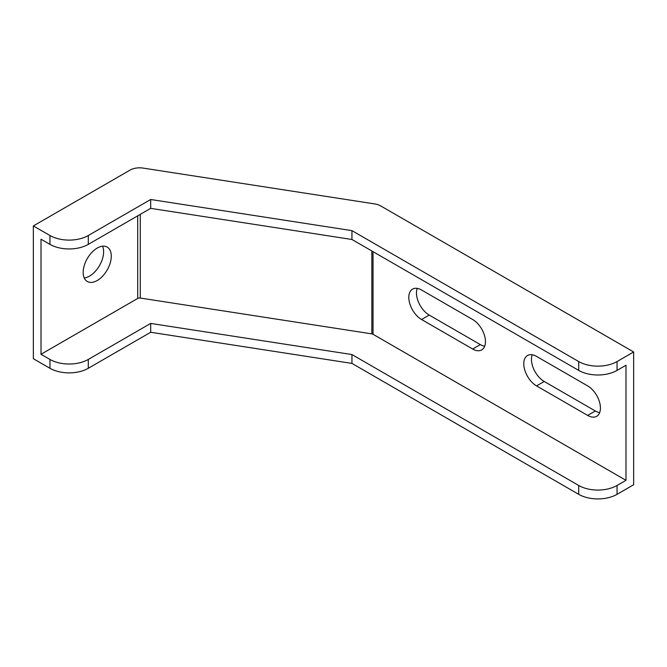<?xml version="1.0" encoding="UTF-8"?>
<svg xmlns="http://www.w3.org/2000/svg" width="667" height="667" viewBox="0 0 667 667"><rect width="100%" height="100%" fill="white"/><g stroke="black" fill="none" stroke-linecap="round" stroke-linejoin="round"><path stroke-width="1" d="M83.175 272.403A19.877 11.472 120 0 0 87.294 281.499A19.877 11.472 120 0 0 102.61 276.171A19.877 11.472 120 0 0 111.281 256.178A19.877 11.472 120 0 0 107.162 247.073A19.877 11.472 120 0 0 91.854 252.401A19.877 11.472 120 0 0 83.175 272.403M84.225 277.956A19.877 11.472 120 0 0 103.618 251.751A19.877 11.472 120 0 0 102.568 246.198M472.678 319.518L421.577 290.012A18.067 10.43 -120 0 0 412.54 289.119A18.067 10.43 -120 0 0 409.771 303.593A18.067 10.43 -120 0 0 421.577 319.518L472.678 349.024A18.067 10.43 -120 0 0 481.707 349.917A18.067 10.43 -120 0 0 484.484 335.434A18.067 10.43 -120 0 0 472.678 319.518M587.66 385.901L536.551 356.395A18.067 10.43 -120 0 0 527.522 355.503A18.067 10.43 -120 0 0 524.754 369.977A18.067 10.43 -120 0 0 536.551 385.901L587.66 415.408A18.067 10.43 -120 0 0 596.69 416.3A18.067 10.43 -120 0 0 599.458 401.826A18.067 10.43 -120 0 0 587.66 385.901M625.988 480.315L373.028 334.275A2.66 1.534 0 0 0 371.836 333.875L140.278 298.049A2.66 1.534 0 0 0 137.71 298.449L41.012 354.277L49.958 359.438A27.105 15.649 0 0 0 88.286 359.438L150.675 323.42L150.675 332.266L351.951 363.407L578.714 494.33L578.714 485.476A27.105 15.649 0 0 0 617.042 485.476L625.988 480.315L625.988 365.249L617.042 370.41A27.105 15.649 180 0 1 578.714 370.41L578.714 361.556A27.105 15.649 0 0 0 617.042 361.556L617.042 370.41M49.958 244.372L49.958 235.518A27.105 15.649 0 0 0 88.286 235.518L88.286 244.372A27.105 15.649 180 0 1 49.958 244.372L41.012 239.211L41.012 354.277M49.958 235.518L33.35 225.93L130.04 170.11A13.498 7.796 180 0 1 143.088 168.092L374.646 203.91A13.498 7.796 180 0 1 380.699 205.928L633.65 351.968L633.65 484.742L617.042 494.33A27.105 15.649 180 0 1 578.714 494.33M633.65 351.968L617.042 361.556M484.692 346.223A18.067 10.43 60 0 1 480.34 344.597L429.24 315.091A18.067 10.43 60 0 1 417.225 288.386M599.675 412.606A18.067 10.43 60 0 1 595.323 410.98L544.222 381.474A18.067 10.43 60 0 1 532.208 354.769M33.35 225.93L33.35 358.704L49.958 368.292L49.958 359.438M88.286 235.518L150.675 199.5L351.951 230.64L578.714 361.556M88.286 359.438L88.286 368.292L150.675 332.266M88.286 368.292A27.105 15.649 180 0 1 49.958 368.292M88.286 244.372L150.675 208.354L351.951 239.486L578.714 370.41M351.951 239.486L351.951 230.64M150.675 208.354L150.675 199.5M150.675 323.42L351.951 354.552L351.951 363.407M351.951 354.552L578.714 485.476M373.028 251.659L373.028 334.275M137.71 215.841L137.71 298.449M140.278 214.357L140.278 298.049M371.836 250.967L371.836 333.875M617.042 485.476L617.042 494.33M587.66 415.408L595.323 410.98M536.551 385.901L544.222 381.474M472.678 349.024L480.34 344.597M421.577 319.518L429.24 315.091"/></g></svg>
